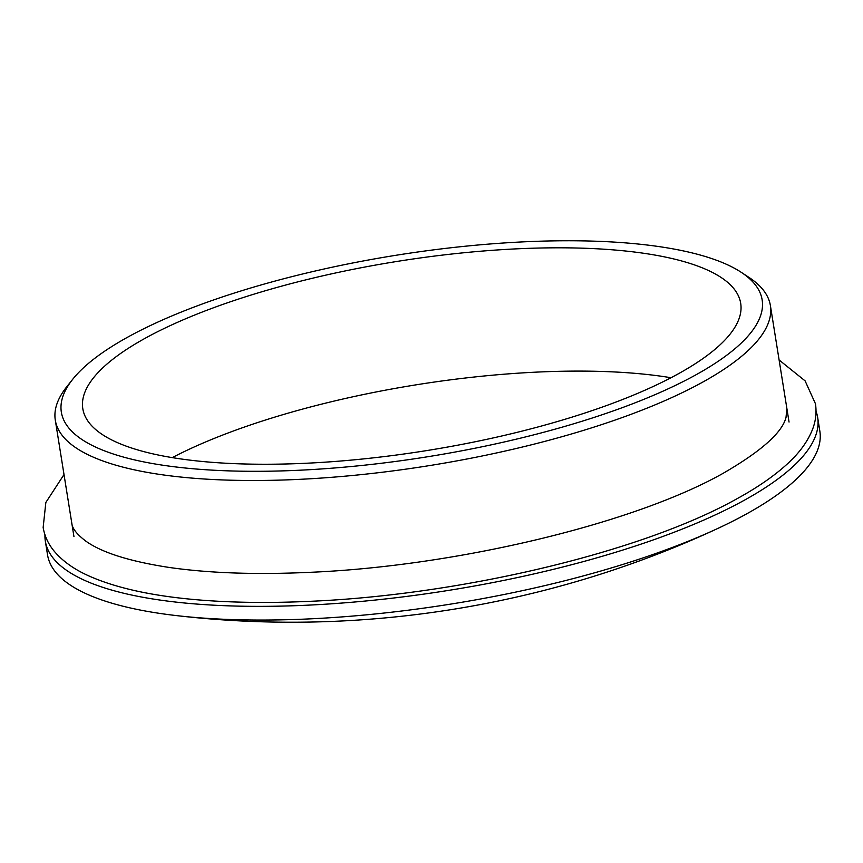 <?xml version="1.0" encoding="UTF-8"?>
<svg xmlns="http://www.w3.org/2000/svg" width="863" height="863" viewBox="0 0 863 863"><rect width="100%" height="100%" fill="white"/><g stroke="black" fill="none" stroke-linecap="round" stroke-linejoin="round"><path stroke-width="1.29" d="M741.177 272.277A354.866 101.974 -9.1 0 1 695.298 375.178A354.866 101.974 170.9 0 1 261.047 471.284A354.866 101.974 170.9 0 1 72.654 379.353A354.866 101.974 170.9 0 1 128.209 336.872A354.866 101.974 -9.1 0 1 460.486 246.721A354.866 101.974 -9.1 0 1 741.177 272.277L748.998 277.422A362.104 104.056 170.9 0 1 770.4 305.61A362.104 104.056 170.9 0 1 702.18 382.417A362.104 104.056 170.9 0 1 309.903 478.792A362.104 104.056 170.9 0 1 55.297 420.152A362.104 104.056 170.9 0 1 66.829 386.678L72.654 379.353M145.567 338.048A333.14 95.728 -9.1 0 0 82.805 408.717A333.14 95.728 -9.1 0 0 317.045 462.676A333.14 95.728 -9.1 0 0 677.94 374.013A333.14 95.728 -9.1 0 0 740.702 303.334A333.14 95.728 -9.1 0 0 506.462 249.385A333.14 95.728 -9.1 0 0 145.567 338.048M671.004 377.724A333.14 95.728 -9.1 0 0 172.255 457.617M44.952 534.801A391.079 112.384 -9.1 0 0 45.34 541.166A391.079 112.384 -9.1 0 0 320.324 604.51A391.079 112.384 -9.1 0 0 743.982 500.421A391.079 112.384 -9.1 0 0 817.66 417.465A391.079 112.384 -9.1 0 0 816.031 411.295M817.66 417.465L819.85 431.166A391.079 112.384 170.9 0 1 746.171 514.121A391.079 112.384 170.9 0 1 719.192 527.8A391.079 112.384 170.9 0 1 173.344 615.233A391.079 112.384 170.9 0 1 47.541 554.866L45.34 541.166M73.948 536.592L55.297 420.152M789.052 422.05L770.4 305.61M719.192 527.8C552.244 605.88 360.939 637.574 173.344 615.233M779.116 360L805.093 380.863L815.459 403.765C816.754 412.374 815.794 420.874 812.579 429.256C807.725 441.576 799.149 453.28 786.862 464.348C773.949 476.117 757.401 487.541 737.196 498.631C642.838 551.684 462.137 594.855 310.313 601.306C272.622 603.054 237.713 602.773 205.588 600.454C156.839 596.937 118.112 588.836 89.396 576.16C74.164 569.451 62.309 560.982 53.819 550.734C48.166 543.787 44.606 536.031 43.15 527.466L45.847 502.471L64.013 474.542M786.862 408.35L786.02 417.433C782.148 432.633 761.209 451.252 723.226 473.258C634.521 523.409 456.419 566.322 308.954 572.363C255.405 574.801 208.749 573.151 168.997 567.423C129.59 561.36 101.899 552.611 85.922 541.198C76.742 534.262 72.017 528.156 71.758 522.892"/></g></svg>
